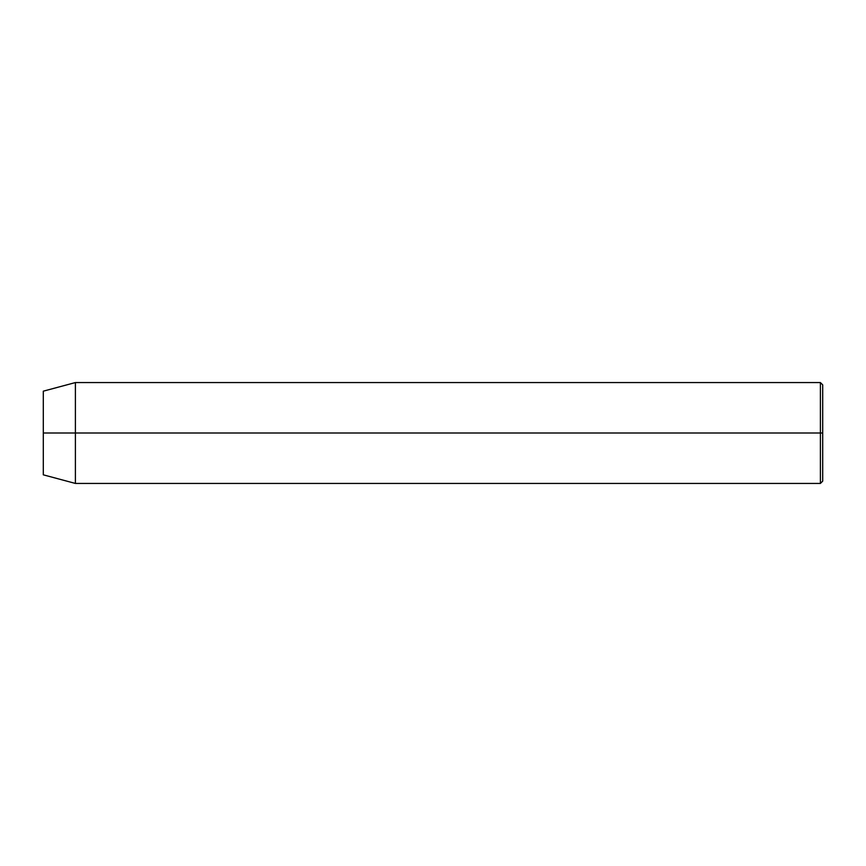 <?xml version="1.0" encoding="UTF-8"?>
<svg xmlns="http://www.w3.org/2000/svg" width="866" height="866" viewBox="0 0 866 866"><rect width="100%" height="100%" fill="white"/><g stroke="black" fill="none" stroke-linecap="round" stroke-linejoin="round"><path stroke-width="1.3" d="M820.405 433L820.405 483.434L820.405 433L43.3 433L43.3 474.828L43.3 391.172L43.3 433L75.396 433L75.396 483.434L75.396 433L820.405 433L820.405 382.566L820.405 433L822.7 433L820.405 433M822.7 481.139L822.7 433L822.7 481.139L820.405 483.434L75.396 483.434L43.3 474.828M822.7 384.861L822.7 433L822.7 384.861L820.405 382.566L75.396 382.566L75.396 433L75.396 382.566L43.3 391.172"/></g></svg>
